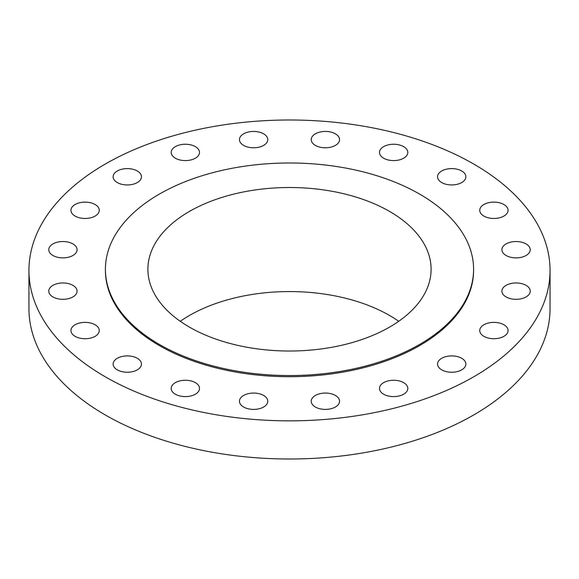 <?xml version="1.0" encoding="UTF-8"?>
<svg xmlns="http://www.w3.org/2000/svg" width="579" height="579" viewBox="0 0 579 579"><rect width="100%" height="100%" fill="white"/><g stroke="black" fill="none" stroke-linecap="round" stroke-linejoin="round"><path stroke-width="0.87" d="M526.087 243.925A14.164 8.178 0 0 0 510.656 242.152A14.164 8.178 0 0 0 501.913 249.701A14.164 8.178 0 0 0 506.06 255.484A14.164 8.178 0 0 0 521.491 257.257A14.164 8.178 0 0 0 530.234 249.701A14.164 8.178 0 0 0 526.087 243.925M526.087 285.36A14.164 8.178 0 0 0 510.656 283.587A14.164 8.178 0 0 0 501.913 291.143A14.164 8.178 0 0 0 506.06 296.926A14.164 8.178 0 0 0 521.491 298.692A14.164 8.178 0 0 0 530.234 291.143A14.164 8.178 0 0 0 526.087 285.36M503.911 324.768A14.164 8.178 0 0 0 488.473 322.995A14.164 8.178 0 0 0 479.738 330.551A14.164 8.178 0 0 0 483.885 336.334A14.164 8.178 0 0 0 499.315 338.1A14.164 8.178 0 0 0 508.058 330.551A14.164 8.178 0 0 0 503.911 324.768M461.724 358.292A14.164 8.178 0 0 0 446.286 356.519A14.164 8.178 0 0 0 437.55 364.075A14.164 8.178 0 0 0 441.697 369.851A14.164 8.178 0 0 0 457.128 371.624A14.164 8.178 0 0 0 465.871 364.075A14.164 8.178 0 0 0 461.724 358.292M403.657 382.647A14.164 8.178 0 0 0 388.227 380.873A14.164 8.178 0 0 0 379.484 388.429A14.164 8.178 0 0 0 383.631 394.212A14.164 8.178 0 0 0 399.061 395.985A14.164 8.178 0 0 0 407.804 388.429A14.164 8.178 0 0 0 403.657 382.647M335.4 395.45A14.164 8.178 0 0 0 319.97 393.684A14.164 8.178 0 0 0 311.227 401.233A14.164 8.178 0 0 0 315.374 407.015A14.164 8.178 0 0 0 330.804 408.788A14.164 8.178 0 0 0 339.547 401.233A14.164 8.178 0 0 0 335.4 395.45M263.626 395.45A14.164 8.178 0 0 0 248.196 393.684A14.164 8.178 0 0 0 239.453 401.233A14.164 8.178 0 0 0 243.6 407.015A14.164 8.178 0 0 0 259.03 408.788A14.164 8.178 0 0 0 267.773 401.233A14.164 8.178 0 0 0 263.626 395.45M195.369 382.647A14.164 8.178 0 0 0 179.939 380.873A14.164 8.178 0 0 0 171.196 388.429A14.164 8.178 0 0 0 175.343 394.212A14.164 8.178 0 0 0 190.773 395.985A14.164 8.178 0 0 0 199.516 388.429A14.164 8.178 0 0 0 195.369 382.647M137.303 358.292A14.164 8.178 0 0 0 121.872 356.519A14.164 8.178 0 0 0 113.129 364.075A14.164 8.178 0 0 0 117.276 369.851A14.164 8.178 0 0 0 132.714 371.624A14.164 8.178 0 0 0 141.45 364.075A14.164 8.178 0 0 0 137.303 358.292M95.115 324.768A14.164 8.178 0 0 0 79.685 322.995A14.164 8.178 0 0 0 70.942 330.551A14.164 8.178 0 0 0 75.089 336.334A14.164 8.178 0 0 0 90.527 338.1A14.164 8.178 0 0 0 99.262 330.551A14.164 8.178 0 0 0 95.115 324.768M72.94 285.36A14.164 8.178 0 0 0 57.509 283.587A14.164 8.178 0 0 0 48.766 291.143A14.164 8.178 0 0 0 52.913 296.926A14.164 8.178 0 0 0 68.344 298.692A14.164 8.178 0 0 0 77.087 291.143A14.164 8.178 0 0 0 72.94 285.36M72.94 243.925A14.164 8.178 0 0 0 57.509 242.152A14.164 8.178 0 0 0 48.766 249.701A14.164 8.178 0 0 0 52.913 255.484A14.164 8.178 0 0 0 68.344 257.257A14.164 8.178 0 0 0 77.087 249.701A14.164 8.178 0 0 0 72.94 243.925M95.115 204.517A14.164 8.178 0 0 0 79.685 202.744A14.164 8.178 0 0 0 70.942 210.293A14.164 8.178 0 0 0 75.089 216.076A14.164 8.178 0 0 0 90.527 217.849A14.164 8.178 0 0 0 99.262 210.293A14.164 8.178 0 0 0 95.115 204.517M137.303 170.993A14.164 8.178 0 0 0 121.872 169.22A14.164 8.178 0 0 0 113.129 176.776A14.164 8.178 0 0 0 117.276 182.551A14.164 8.178 0 0 0 132.714 184.325A14.164 8.178 0 0 0 141.45 176.776A14.164 8.178 0 0 0 137.303 170.993M195.369 146.639A14.164 8.178 0 0 0 179.939 144.866A14.164 8.178 0 0 0 171.196 152.415A14.164 8.178 0 0 0 175.343 158.197A14.164 8.178 0 0 0 190.773 159.97A14.164 8.178 0 0 0 199.516 152.415A14.164 8.178 0 0 0 195.369 146.639M263.626 133.829A14.164 8.178 0 0 0 248.196 132.055A14.164 8.178 0 0 0 239.453 139.611A14.164 8.178 0 0 0 243.6 145.394A14.164 8.178 0 0 0 259.03 147.167A14.164 8.178 0 0 0 267.773 139.611A14.164 8.178 0 0 0 263.626 133.829M335.4 133.829A14.164 8.178 0 0 0 319.97 132.055A14.164 8.178 0 0 0 311.227 139.611A14.164 8.178 0 0 0 315.374 145.394A14.164 8.178 0 0 0 330.804 147.167A14.164 8.178 0 0 0 339.547 139.611A14.164 8.178 0 0 0 335.4 133.829M403.657 146.639A14.164 8.178 0 0 0 388.227 144.866A14.164 8.178 0 0 0 379.484 152.415A14.164 8.178 0 0 0 383.631 158.197A14.164 8.178 0 0 0 399.061 159.97A14.164 8.178 0 0 0 407.804 152.415A14.164 8.178 0 0 0 403.657 146.639M503.911 204.517A14.164 8.178 0 0 0 488.473 202.744A14.164 8.178 0 0 0 479.738 210.293A14.164 8.178 0 0 0 483.885 216.076A14.164 8.178 0 0 0 499.315 217.849A14.164 8.178 0 0 0 508.058 210.293A14.164 8.178 0 0 0 503.911 204.517M461.724 170.993A14.164 8.178 0 0 0 446.286 169.22A14.164 8.178 0 0 0 437.55 176.776A14.164 8.178 0 0 0 441.697 182.551A14.164 8.178 0 0 0 457.128 184.325A14.164 8.178 0 0 0 465.871 176.776A14.164 8.178 0 0 0 461.724 170.993M28.95 270.422L28.95 308.578A260.55 150.424 0 0 0 105.262 414.948A260.55 150.424 0 0 0 389.211 447.553A260.55 150.424 0 0 0 550.05 308.578L550.05 270.422A260.55 150.424 0 0 0 473.738 164.052A260.55 150.424 0 0 0 189.789 131.447A260.55 150.424 0 0 0 28.95 270.422A260.55 150.424 0 0 0 105.262 376.791A260.55 150.424 0 0 0 389.211 409.396A260.55 150.424 0 0 0 550.05 270.422M105.414 269.264L105.414 270.422A184.086 106.283 0 0 0 159.334 345.576A184.086 106.283 0 0 0 359.943 368.613A184.086 106.283 0 0 0 473.586 270.422L473.586 269.264A184.086 106.283 0 0 0 419.666 194.117A184.086 106.283 0 0 0 219.057 171.08A184.086 106.283 0 0 0 105.414 269.264A184.086 106.283 0 0 0 159.334 344.418A184.086 106.283 0 0 0 359.943 367.455A184.086 106.283 0 0 0 473.586 269.264M389.631 211.458A141.602 81.755 0 0 0 235.313 193.733A141.602 81.755 0 0 0 147.898 269.264A141.602 81.755 0 0 0 189.369 327.077A141.602 81.755 0 0 0 343.687 344.794A141.602 81.755 0 0 0 431.102 269.264A141.602 81.755 0 0 0 389.631 211.458M398.728 321.294A141.602 81.755 0 0 0 389.631 315.512A141.602 81.755 0 0 0 180.272 321.294"/></g></svg>
